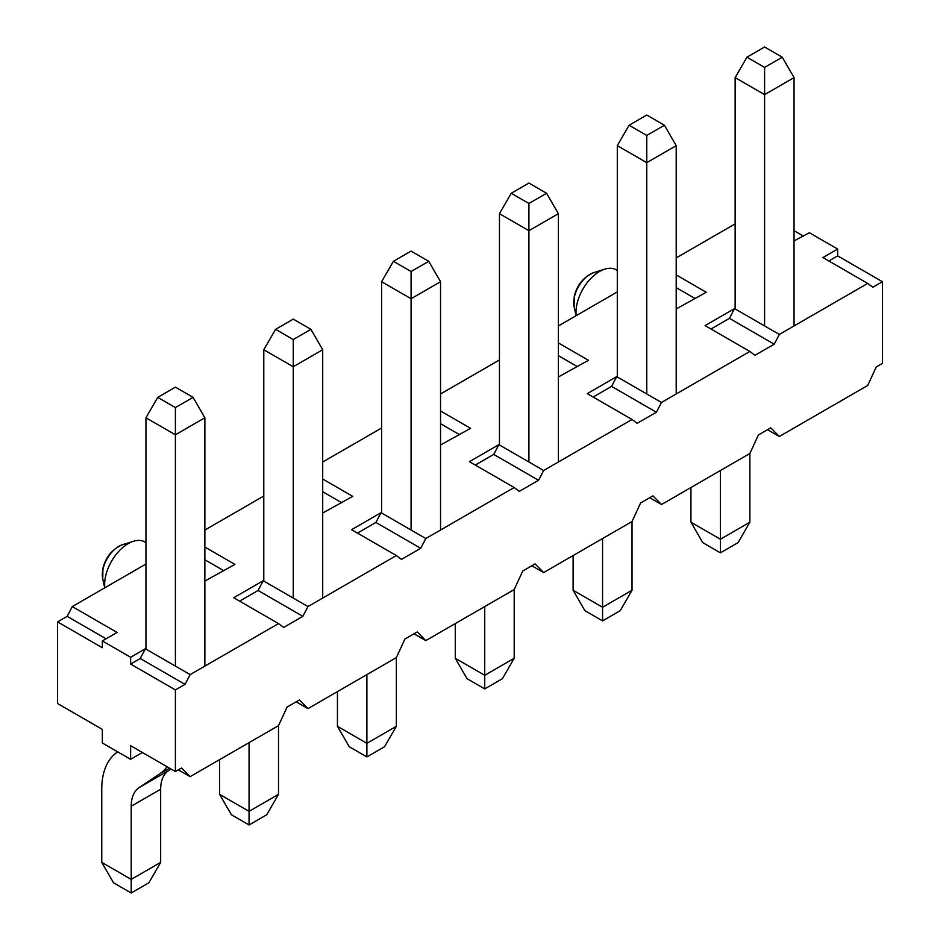 <?xml version="1.0" encoding="UTF-8"?>
<svg xmlns="http://www.w3.org/2000/svg" width="940" height="940" viewBox="0 0 940 940"><rect width="100%" height="100%" fill="white"/><g stroke="black" fill="none" stroke-linecap="round" stroke-linejoin="round"><path stroke-width="1.41" d="M617.298 270.45L616.229 269.827A33.335 19.247 120 0 0 604.784 269.146A33.335 19.247 120 0 0 575.997 312.303A33.335 19.247 120 0 0 576.185 315.652M145.947 542.58L144.877 541.969A33.335 19.247 120 0 0 133.433 541.276A33.335 19.247 120 0 0 104.646 584.433A33.335 19.247 120 0 0 104.834 587.794M767.545 429.686L779.331 436.489L867.702 385.471L876.268 366.917L882.437 363.357L882.437 281.718L837.658 255.868L837.658 249.065L822.923 257.56L867.702 283.422L779.331 334.44L734.551 308.59L705.082 325.604L749.861 351.454L661.49 402.473L616.711 376.623L587.253 393.637L632.033 419.487L543.649 470.505L498.87 444.655L493.747 454.42L475.299 465.065M649.705 497.73L661.49 504.533L749.861 453.503L758.427 434.95L770.765 427.829L779.331 436.489M531.864 565.763L543.649 572.566L632.033 521.536L640.587 502.982L652.924 495.862L661.49 504.533M414.023 633.795L425.808 640.598L514.192 589.568L522.746 571.015L535.083 563.894L543.649 572.566M296.194 701.827L307.968 708.631L396.351 657.601L404.917 639.047L417.254 631.927L425.808 640.598M178.353 769.86L190.138 776.663L278.51 725.633L287.076 707.091L299.413 699.959L307.968 708.631M145.947 564.059L72.298 606.57L67.175 616.334L57.563 621.88L57.563 703.519L102.343 729.381L102.343 742.988L130.625 759.309L142.41 752.505M543.649 470.505L538.526 480.27L519.315 491.362L514.192 487.519L425.808 538.538L420.685 548.302L401.474 559.394L396.351 555.552L351.572 529.702L381.029 512.688L375.906 522.452L357.47 533.097M425.808 538.538L381.029 512.688M514.192 487.519L469.413 461.669L498.87 444.655M837.658 249.065L809.375 232.732L794.053 240.899M735.139 223.885L676.212 257.901M676.212 308.931L706.269 292.258L676.212 274.915M617.298 291.917L558.384 325.945M558.384 376.964L588.428 360.29L558.384 342.947M440.543 393.978L499.457 359.961M440.543 410.98L470.588 428.335L440.543 444.996M322.702 462.01L381.616 427.994M322.702 479.012L352.747 496.367L322.702 513.029M263.788 496.026L204.861 530.043M204.861 581.061L234.918 564.399L204.861 547.045M396.351 555.552L307.968 606.57L302.856 616.334L283.633 627.427L278.51 623.584L190.138 674.615L145.359 648.753L130.625 657.26L102.343 640.927L117.077 632.432L72.298 606.57M278.51 623.584L233.731 597.734L263.2 580.72L307.968 606.57M420.685 548.302L375.906 522.452M867.702 283.422L872.825 287.264L882.437 281.718M779.331 334.44L774.207 344.204L754.985 355.296L749.861 351.454M661.49 402.473L656.367 412.237L637.144 423.329L632.033 419.487M190.138 674.615L185.016 684.367L140.236 658.517L145.359 648.753M130.625 759.309L130.625 745.702L175.404 771.552L175.404 689.913L185.016 684.367M175.404 771.552L181.573 767.992L190.138 776.663M130.625 657.26L130.625 664.063L175.404 689.913M102.343 640.927L102.343 647.731L57.563 621.88M322.702 491.726L341.737 502.724M204.861 559.77L223.896 570.756M106.056 638.789L67.175 616.334M803.477 236.14L794.053 230.688M828.822 260.968L837.658 255.868M676.212 287.628L695.248 298.626M577.418 366.659L558.384 355.661M440.543 423.693L459.578 434.691M140.236 658.517L130.625 664.063M263.2 580.72L258.077 590.485L239.63 601.13M258.077 590.485L302.856 616.334M538.526 480.27L493.747 454.42M593.14 397.032L611.587 386.387L616.711 376.623M656.367 412.237L611.587 386.387M734.551 308.59L729.428 318.355L710.981 329M729.428 318.355L774.207 344.204M131.212 893L131.212 879.394L160.67 862.38L148.896 882.789L131.212 893L113.54 882.789L101.755 862.38L101.755 789.236A83.319 48.105 60 0 1 117.453 752.059L117.735 751.871M160.67 862.38L160.67 789.236A41.666 24.052 60 0 1 168.518 770.647L170.974 769.002M101.755 862.38L131.212 879.394L131.212 806.238A41.666 24.052 60 0 1 139.061 787.65L159.706 773.843A83.319 48.105 -120 0 0 167.062 766.746M145.947 649.093L145.947 417.783L175.404 434.785L204.861 417.783L193.076 397.373L175.404 387.163L157.732 397.373L175.404 407.572L175.404 666.107M145.947 417.783L157.732 397.373M204.861 666.107L204.861 417.783M175.404 407.572L193.076 397.373M249.053 824.968L249.053 811.361L278.51 794.347L266.725 814.757L249.053 824.968L231.381 814.757L219.596 794.347L219.596 759.649M278.51 794.347L278.51 725.633M219.596 794.347L249.053 811.361L249.053 742.647M263.788 581.061L263.788 349.751L293.245 366.753L322.702 349.751L310.917 329.341L293.245 319.13L275.573 329.341L293.245 339.54L293.245 598.075M263.788 349.751L275.573 329.341M322.702 598.075L322.702 349.751M293.245 339.54L310.917 329.341M366.894 756.935L366.894 743.329L396.351 726.315L384.566 746.724L366.894 756.935L349.222 746.724L337.437 726.315L337.437 691.617M396.351 726.315L396.351 657.601M337.437 726.315L366.894 743.329L366.894 674.615M381.616 513.029L381.616 281.718L411.086 298.72L440.543 281.718L428.757 261.308L411.086 251.097L393.402 261.308L411.086 271.507L411.086 530.043M381.616 281.718L393.402 261.308M440.543 530.043L440.543 281.718M411.086 271.507L428.757 261.308M484.735 688.902L484.735 675.296L514.192 658.282L502.406 678.692L484.735 688.902L467.051 678.692L455.265 658.282L455.265 623.584M514.192 658.282L514.192 589.568M455.265 658.282L484.735 675.296L484.735 606.582M499.457 444.996L499.457 213.686L528.914 230.688L558.384 213.686L546.598 193.276L528.914 183.065L511.243 193.276L528.914 203.475L528.914 462.01M499.457 213.686L511.243 193.276M558.384 462.01L558.384 213.686M528.914 203.475L546.598 193.276M602.564 620.87L602.564 607.264L632.033 590.25L620.247 610.659L602.564 620.87L584.891 610.659L573.106 590.25L573.106 555.552M632.033 590.25L632.033 521.536M573.106 590.25L602.564 607.264L602.564 538.549M617.298 376.964L617.298 145.653L646.755 162.655L676.212 145.653L664.427 125.243L646.755 115.033L629.083 125.243L646.755 135.442L646.755 393.978M617.298 145.653L629.083 125.243M676.212 393.978L676.212 145.653M646.755 135.442L664.427 125.243M720.404 552.837L720.404 539.231L749.861 522.217L738.076 542.627L720.404 552.837L702.732 542.627L690.947 522.217L690.947 487.519M749.861 522.217L749.861 453.503M690.947 522.217L720.404 539.231L720.404 470.517M735.139 308.931L735.139 77.621L764.596 94.623L794.053 77.621L782.268 57.211L764.596 47L746.924 57.211L764.596 67.41L764.596 325.945M735.139 77.621L746.924 57.211M794.053 325.945L794.053 77.621M764.596 67.41L782.268 57.211M574.093 306.793L574.281 296.218C577.09 284.855 583.611 276.971 593.845 272.588A23.335 13.466 120 0 0 574.058 306.605A23.335 13.466 120 0 0 574.093 306.793L576.079 315.723M102.742 578.923L102.93 568.347C105.738 556.985 112.26 549.113 122.482 544.718A23.335 13.466 120 0 0 102.707 578.735A23.335 13.466 120 0 0 102.742 578.923L104.728 587.853M131.212 806.238L160.67 789.236M159.706 773.843L169.529 768.168M139.061 787.65L168.518 770.647M593.845 272.588L604.784 269.146M122.482 544.718L133.433 541.276"/></g></svg>
